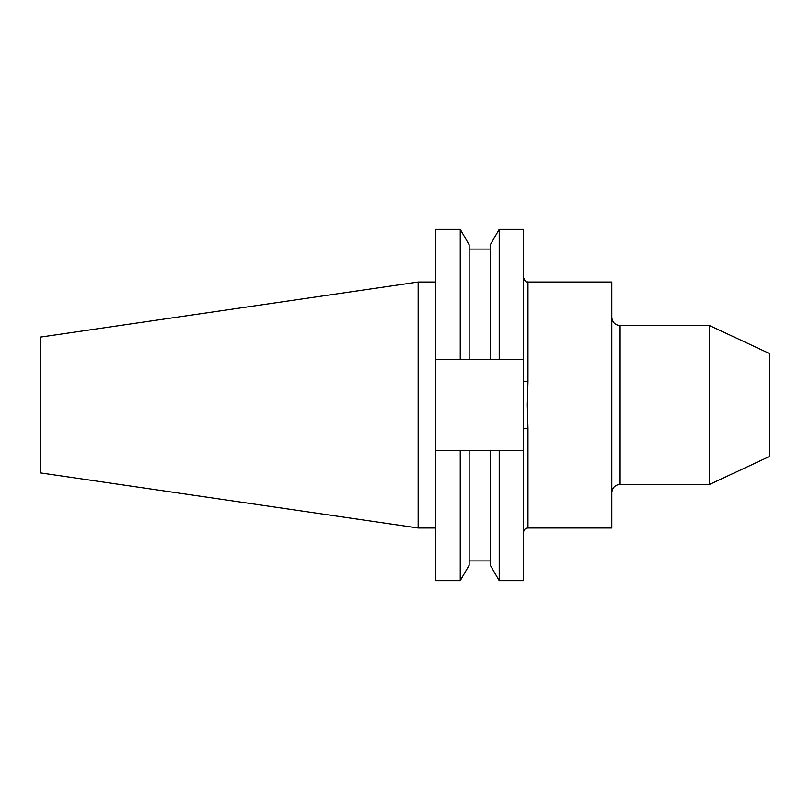 <?xml version="1.0" encoding="UTF-8"?>
<svg xmlns="http://www.w3.org/2000/svg" width="810" height="810" viewBox="0 0 810 810"><rect width="100%" height="100%" fill="white"/><g stroke="black" fill="none" stroke-linecap="round" stroke-linejoin="round"><path stroke-width="1.21" d="M460.232 359.67L435.709 359.67L435.709 229.321L460.232 229.321L460.232 359.67L490.303 359.67L490.303 244.752L499.213 229.321L523.543 229.321L523.543 429.199A4.425 0.84 180 0 1 527.978 428.358L527.978 527.978C525.285 528.241 523.807 529.71 523.543 532.403M527.978 428.358L527.32 405L527.978 381.642L527.978 282.022L611.803 282.022L611.803 527.978L527.978 527.978M709.58 484.41L769.5 456.465L769.5 353.535L709.58 325.59L709.58 484.41L620.106 484.41C615.063 484.896 612.299 487.671 611.803 492.703M418.142 527.978L418.142 282.022L40.5 337.092L40.5 472.908L418.142 527.978L435.709 527.978M460.232 229.321L469.142 244.752L469.142 359.67M490.303 359.67L499.213 359.67L499.213 229.321M523.543 359.67L499.213 359.67M435.709 450.33L435.709 580.679L460.232 580.679L460.232 450.33L435.709 450.33L435.709 359.67M490.303 450.33L490.303 565.248L499.213 580.679L499.213 450.33L469.142 450.33L469.142 565.248L460.232 580.679M469.142 450.33L460.232 450.33M523.543 429.199L523.543 580.679L499.213 580.679M499.213 450.33L523.543 450.33M527.978 381.642A4.425 0.84 0 0 1 523.543 380.801M611.803 317.297C612.299 322.329 615.063 325.104 620.106 325.59L620.106 484.41M469.142 249.065L490.303 249.065M469.142 560.935L490.303 560.935M418.142 282.022L435.709 282.022M620.106 325.59L709.58 325.59M527.978 282.022C527.351 281.404 525.832 283.723 523.543 277.597"/></g></svg>
